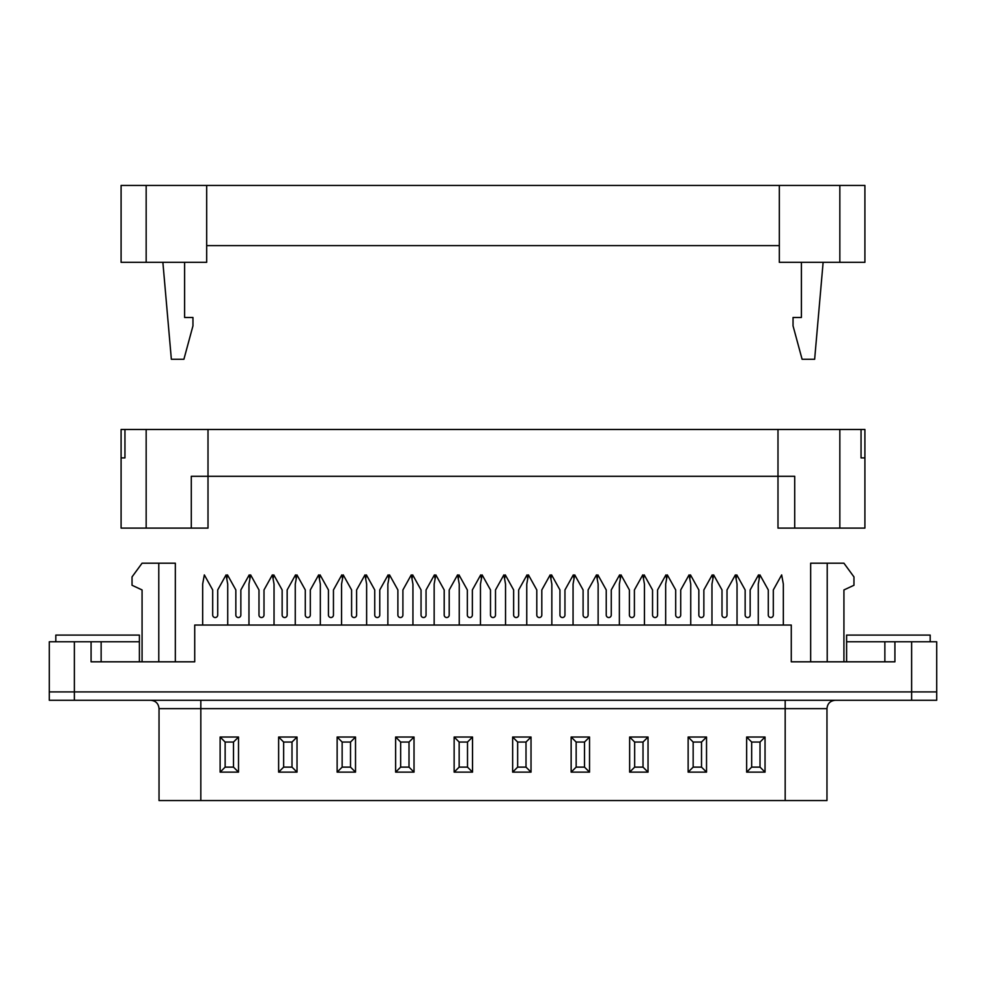 <?xml version="1.0" encoding="UTF-8"?>
<svg xmlns="http://www.w3.org/2000/svg" width="986" height="986" viewBox="0 0 986 986"><rect width="100%" height="100%" fill="white"/><g stroke="black" fill="none" stroke-linecap="round" stroke-linejoin="round"><path stroke-width="1.48" d="M810.665 661.816L810.665 563.203L843.93 563.203L853.962 576.909L853.962 585.265L843.93 589.948L843.93 661.816M142.07 661.816L142.07 589.948L132.038 585.265L132.038 576.909L142.07 563.203L175.335 563.203L175.335 661.816M101.139 661.816L101.139 641.763L139.396 641.763L91.082 641.763L91.082 661.816L194.723 661.816L194.723 625.05L791.277 625.05L791.277 661.816L894.918 661.816L894.918 641.763L846.604 641.763L846.604 635.083L930.18 635.083L930.18 641.763M911.631 641.763L911.631 700.27L936.7 700.27L936.7 691.913L911.631 691.913L936.7 691.913L936.7 641.763L894.918 641.763M91.082 641.763L49.3 641.763L49.3 691.913L74.369 691.913L49.3 691.913L49.3 700.27L911.631 700.27M827.217 661.816L827.217 563.203M846.604 661.816L846.604 641.763L884.861 641.763L884.861 661.816M158.783 563.203L158.783 661.816M74.369 641.763L74.369 691.913L911.631 691.913L74.369 691.913L74.369 700.27M202.66 625.05L202.66 584.094L204.336 574.9L212.693 589.948L212.693 615.017A2.502 2.502 0 0 0 215.194 617.532A2.502 2.502 0 0 0 217.709 615.017L217.709 589.948L226.065 574.9L227.729 584.094L227.729 625.05L248.965 625.05L248.965 584.094L250.629 574.9L258.985 589.948L258.985 615.017A2.502 2.502 0 0 0 261.5 617.532A2.502 2.502 0 0 0 264.001 615.017L264.001 589.948L272.358 574.9L274.034 584.094L274.034 625.05L295.258 625.05L295.258 584.094L296.934 574.9L305.29 589.948L305.29 615.017A2.502 2.502 0 0 0 307.792 617.532A2.502 2.502 0 0 0 310.307 615.017L310.307 589.948L318.663 574.9L320.339 584.094L320.339 625.05L341.563 625.05L341.563 584.094L343.239 574.9L351.595 589.948L351.595 615.017A2.502 2.502 0 0 0 354.097 617.532A2.502 2.502 0 0 0 356.612 615.017L356.612 589.948L364.968 574.9L366.632 584.094L366.632 625.05L387.868 625.05L387.868 584.094L389.532 574.9L397.888 589.948L397.888 615.017A2.502 2.502 0 0 0 400.402 617.532A2.502 2.502 0 0 0 402.904 615.017L402.904 589.948L411.261 574.9L412.937 584.094L412.937 625.05L434.16 625.05L434.16 584.094L435.837 574.9L444.193 589.948L444.193 615.017A2.502 2.502 0 0 0 446.695 617.532A2.502 2.502 0 0 0 449.209 615.017L449.209 589.948L457.566 574.9L459.242 584.094L459.242 625.05L480.465 625.05L480.465 584.094L482.129 574.9L490.498 589.948L490.498 615.017A2.502 2.502 0 0 0 493 617.532A2.502 2.502 0 0 0 495.502 615.017L495.502 589.948L503.871 574.9L505.535 584.094L505.535 625.05L526.758 625.05L526.758 584.094L528.434 574.9L536.791 589.948L536.791 615.017A2.502 2.502 0 0 0 539.305 617.532A2.502 2.502 0 0 0 541.807 615.017L541.807 589.948L550.163 574.9L551.84 584.094L551.84 625.05L573.063 625.05L573.063 584.094L574.739 574.9L583.096 589.948L583.096 615.017A2.502 2.502 0 0 0 585.598 617.532A2.502 2.502 0 0 0 588.112 615.017L588.112 589.948L596.468 574.9L598.132 584.094L598.132 625.05L619.368 625.05L619.368 584.094L621.032 574.9L629.388 589.948L629.388 615.017A2.502 2.502 0 0 0 631.903 617.532A2.502 2.502 0 0 0 634.405 615.017L634.405 589.948L642.761 574.9L644.437 584.094L644.437 625.05L665.661 625.05L665.661 584.094L667.337 574.9L675.693 589.948L675.693 615.017A2.502 2.502 0 0 0 678.208 617.532A2.502 2.502 0 0 0 680.71 615.017L680.71 589.948L689.066 574.9L690.742 584.094L690.742 625.05L711.966 625.05L711.966 584.094L713.642 574.9L721.998 589.948L721.998 615.017A2.502 2.502 0 0 0 724.5 617.532A2.502 2.502 0 0 0 727.015 615.017L727.015 589.948L735.371 574.9L737.035 584.094L737.035 625.05L758.271 625.05L758.271 584.094L759.935 574.9L768.291 589.948L768.291 615.017A2.502 2.502 0 0 0 770.805 617.532A2.502 2.502 0 0 0 773.307 615.017L773.307 589.948L781.664 574.9L783.34 584.094L783.34 625.05M712.927 578.807L712.212 574.9L703.856 589.948L703.856 615.017A2.502 2.502 0 0 1 701.354 617.532A2.502 2.502 0 0 1 698.84 615.017L698.84 589.948L690.483 574.9L689.781 578.807M759.232 578.807L758.517 574.9L750.161 589.948L750.161 615.017A2.502 2.502 0 0 1 747.659 617.532A2.502 2.502 0 0 1 745.145 615.017L745.145 589.948L736.788 574.9L736.074 578.807M666.622 578.807L665.92 574.9L657.563 589.948L657.563 615.017A2.502 2.502 0 0 1 655.049 617.532A2.502 2.502 0 0 1 652.547 615.017L652.547 589.948L644.191 574.9L643.476 578.807M574.025 578.807L573.31 574.9L564.953 589.948L564.953 615.017A2.502 2.502 0 0 1 562.451 617.532A2.502 2.502 0 0 1 559.949 615.017L559.949 589.948L551.581 574.9L550.878 578.807M620.33 578.807L619.615 574.9L611.258 589.948L611.258 615.017A2.502 2.502 0 0 1 608.756 617.532A2.502 2.502 0 0 1 606.242 615.017L606.242 589.948L597.886 574.9L597.171 578.807M527.72 578.807L527.017 574.9L518.661 589.948L518.661 615.017A2.502 2.502 0 0 1 516.146 617.532A2.502 2.502 0 0 1 513.644 615.017L513.644 589.948L505.288 574.9L504.573 578.807M435.122 578.807L434.419 574.9L426.051 589.948L426.051 615.017A2.502 2.502 0 0 1 423.549 617.532A2.502 2.502 0 0 1 421.047 615.017L421.047 589.948L412.69 574.9L411.975 578.807M481.427 578.807L480.712 574.9L472.356 589.948L472.356 615.017A2.502 2.502 0 0 1 469.854 617.532A2.502 2.502 0 0 1 467.339 615.017L467.339 589.948L458.983 574.9L458.28 578.807M55.82 641.763L55.82 635.083L139.396 635.083L139.396 661.816M296.219 578.807L295.517 574.9L287.16 589.948L287.16 615.017A2.502 2.502 0 0 1 284.646 617.532A2.502 2.502 0 0 1 282.144 615.017L282.144 589.948L273.788 574.9L273.073 578.807M249.926 578.807L249.211 574.9L240.855 589.948L240.855 615.017A2.502 2.502 0 0 1 238.341 617.532A2.502 2.502 0 0 1 235.839 615.017L235.839 589.948L227.483 574.9L226.768 578.807M388.829 578.807L388.114 574.9L379.758 589.948L379.758 615.017A2.502 2.502 0 0 1 377.244 617.532A2.502 2.502 0 0 1 374.742 615.017L374.742 589.948L366.385 574.9L365.67 578.807M785.176 700.27L785.176 708.626L159.029 708.626L159.029 800.558L826.971 800.558L826.971 708.626L785.176 708.626L785.176 800.558M225.141 767.12L225.141 742.051L233.497 742.051L233.497 767.12L225.141 767.12L220.124 772.137L238.513 772.137L233.497 767.12M238.513 772.137L238.513 737.035L220.124 737.035L225.141 742.051M238.513 737.035L233.497 742.051M283.648 767.12L283.648 742.051L292.004 742.051L292.004 767.12L283.648 767.12L278.631 772.137L297.02 772.137L292.004 767.12M297.02 772.137L297.02 737.035L278.631 737.035L283.648 742.051M297.02 737.035L292.004 742.051M342.142 767.12L342.142 742.051L350.511 742.051L350.511 767.12L342.142 767.12L337.138 772.137L355.515 772.137L350.511 767.12M355.515 772.137L355.515 737.035L337.138 737.035L342.142 742.051M355.515 737.035L350.511 742.051M400.649 767.12L400.649 742.051L409.005 742.051L409.005 767.12L400.649 767.12L395.632 772.137L414.021 772.137L409.005 767.12M414.021 772.137L414.021 737.035L395.632 737.035L400.649 742.051M414.021 737.035L409.005 742.051M459.156 767.12L459.156 742.051L467.512 742.051L467.512 767.12L459.156 767.12L454.139 772.137L472.528 772.137L467.512 767.12M472.528 772.137L472.528 737.035L454.139 737.035L459.156 742.051M472.528 737.035L467.512 742.051M517.65 767.12L517.65 742.051L526.006 742.051L526.006 767.12L517.65 767.12L512.646 772.137L531.023 772.137L526.006 767.12M531.023 772.137L531.023 737.035L512.646 737.035L517.65 742.051M531.023 737.035L526.006 742.051M576.157 767.12L576.157 742.051L584.513 742.051L584.513 767.12L576.157 767.12L571.14 772.137L589.529 772.137L584.513 767.12M589.529 772.137L589.529 737.035L571.14 737.035L576.157 742.051M589.529 737.035L584.513 742.051M634.664 767.12L634.664 742.051L643.02 742.051L643.02 767.12L634.664 767.12L629.647 772.137L648.036 772.137L643.02 767.12M648.036 772.137L648.036 737.035L629.647 737.035L634.664 742.051M648.036 737.035L643.02 742.051M693.158 767.12L693.158 742.051L701.514 742.051L701.514 767.12L693.158 767.12L688.142 772.137L706.531 772.137L701.514 767.12M706.531 772.137L706.531 737.035L688.142 737.035L693.158 742.051M706.531 737.035L701.514 742.051M751.665 767.12L751.665 742.051L760.021 742.051L760.021 767.12L751.665 767.12L746.648 772.137L765.037 772.137L760.021 767.12M765.037 772.137L765.037 737.035L746.648 737.035L751.665 742.051M765.037 737.035L760.021 742.051M342.524 578.807L341.809 574.9L333.453 589.948L333.453 615.017A2.502 2.502 0 0 1 330.951 617.532A2.502 2.502 0 0 1 328.437 615.017L328.437 589.948L320.08 574.9L319.378 578.807M121.093 457.898L124.951 457.898L121.093 457.898L121.093 528.102L121.093 429.477L864.907 429.477L864.907 457.898L861.049 457.898L861.049 429.477M777.991 429.477L777.991 476.287L794.704 476.287L794.704 528.102L777.991 528.102L777.991 476.287L208.009 476.287L208.009 429.477M191.296 476.287L208.009 476.287L208.009 528.102L191.296 528.102L191.296 476.287M794.704 528.102L864.907 528.102L864.907 457.898L861.049 457.898M121.093 528.102L191.296 528.102M124.951 457.898L124.951 429.477M162.875 262.338L171.354 359.274L183.901 359.274L192.96 325.848L192.96 317.492L184.604 317.492L184.604 262.338M206.678 185.442L121.093 185.442L121.093 262.338L206.678 262.338L206.678 185.442L864.907 185.442L864.907 262.338L779.322 262.338L779.322 185.442M801.396 262.338L801.396 317.492L793.04 317.492L793.04 325.848L802.099 359.274L814.646 359.274L823.125 262.338M206.678 245.613L779.322 245.613M746.648 737.035L746.648 772.137M629.647 737.035L629.647 772.137M512.646 737.035L512.646 772.137M395.632 737.035L395.632 772.137M278.631 737.035L278.631 772.137M200.824 800.558L200.824 700.27M220.124 737.035L220.124 772.137M337.138 737.035L337.138 772.137M454.139 737.035L454.139 772.137M571.14 737.035L571.14 772.137M688.142 737.035L688.142 772.137M146.162 528.102L146.162 429.477M839.838 528.102L839.838 429.477M839.838 185.442L839.838 262.338M146.162 185.442L146.162 262.338M159.029 708.626C158.536 703.548 155.751 700.763 150.673 700.27M826.971 708.626C827.464 703.548 830.249 700.763 835.327 700.27"/></g></svg>
